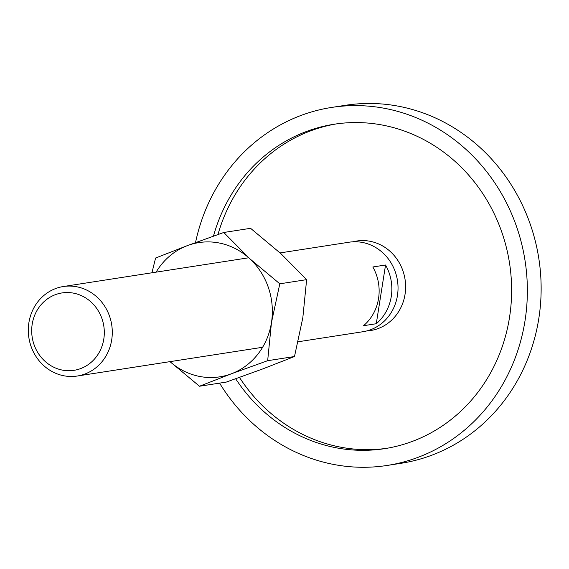 <?xml version="1.0" encoding="UTF-8"?>
<svg xmlns="http://www.w3.org/2000/svg" width="569" height="569" viewBox="0 0 569 569"><rect width="100%" height="100%" fill="white"/><g stroke="black" fill="none" stroke-linecap="round" stroke-linejoin="round"><path stroke-width="0.85" d="M352.929 241.811A45.285 41.914 81.2 0 1 402.994 271.036A45.285 41.914 81.2 0 1 366.749 330.938M331.635 107.434L345.411 105.301A181.148 167.649 81.2 0 1 530.621 225.296A181.148 167.649 81.2 0 1 400.932 463.315L387.155 465.449A181.148 167.649 -98.8 0 0 516.844 227.429A181.148 167.649 -98.8 0 0 331.635 107.434A181.148 167.649 -98.8 0 0 195.523 242.593M336.357 123.907A164.164 151.93 -98.8 0 0 217.97 234.52M213.467 236.114A164.164 151.93 81.2 0 1 334.238 124.22A164.164 151.93 81.2 0 1 502.086 232.963A164.164 151.93 81.2 0 1 384.552 448.671A164.164 151.93 81.2 0 1 235.673 378.776M239.464 377.425A164.164 151.93 -98.8 0 0 386.671 448.322M219.584 383.122A181.148 167.649 -98.8 0 0 387.155 465.449M30.932 346.03A45.285 41.914 -98.8 0 0 77.235 376.031A45.285 41.914 -98.8 0 0 109.661 316.528A45.285 41.914 -98.8 0 0 63.358 286.527A45.285 41.914 -98.8 0 0 30.932 346.03M33.962 344.387A39.161 36.238 -98.8 0 0 80.656 368.584A39.161 36.238 -98.8 0 0 102.036 318.875A39.161 36.238 -98.8 0 0 55.349 294.678A39.161 36.238 -98.8 0 0 33.962 344.387M298.135 341.77L362.979 331.72A45.285 41.914 -98.8 0 0 395.405 272.21A45.285 41.914 -98.8 0 0 349.103 242.209L280.09 252.913M389.224 273.17A45.285 41.914 81.2 0 1 376.28 323.725L363.563 325.696A45.285 41.914 -98.8 0 0 376.507 275.14A45.285 41.914 -98.8 0 0 372.837 266.982L385.547 265.005A45.285 41.914 81.2 0 1 389.224 273.17M376.28 323.725L385.547 265.005M151.937 272.786L155.586 258.034L187.407 245.609A67.931 62.867 -98.8 0 1 249.514 258.497A67.931 62.867 -98.8 0 1 268.397 287.58A67.931 62.867 -98.8 0 1 271.463 322.602A67.931 62.867 -98.8 0 1 231.299 373.819A67.931 62.867 -98.8 0 1 169.989 361.642L199.484 386.237L231.299 373.819L267.665 360.689L271.463 322.602L279.806 283.81L249.514 258.497L223.766 232.479L187.407 245.609A67.931 62.867 -98.8 0 0 156.112 272.138M223.766 232.479L250.588 228.318L280.88 253.632L306.627 279.649L302.829 317.737L294.486 356.528L262.665 368.954L226.306 382.084L199.484 386.237M294.486 356.528L267.665 360.689M306.627 279.649L279.806 283.81M262.601 347.282L77.235 376.031M248.717 257.778L63.358 286.527"/></g></svg>
